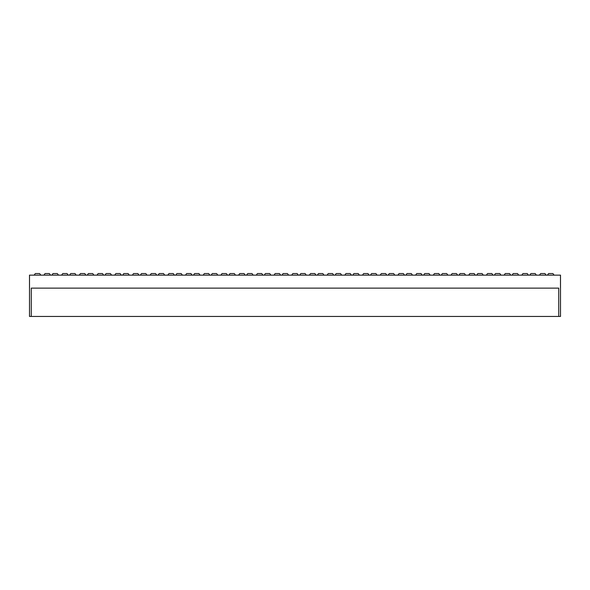 <?xml version="1.0" encoding="UTF-8"?>
<svg xmlns="http://www.w3.org/2000/svg" width="590" height="590" viewBox="0 0 590 590"><rect width="100%" height="100%" fill="white"/><g stroke="black" fill="none" stroke-linecap="round" stroke-linejoin="round"><path stroke-width="0.89" d="M547.432 275.139L548.611 273.561L552.919 273.561L554.099 275.139M529.731 275.139L530.912 273.561L535.219 273.561L536.399 275.139M512.032 275.139L513.212 273.561L517.519 273.561L518.699 275.139M494.332 275.139L495.512 273.561L499.819 273.561L500.999 275.139M476.632 275.139L477.812 273.561L482.119 273.561L483.299 275.139M458.932 275.139L460.112 273.561L464.419 273.561L465.599 275.139M441.231 275.139L442.412 273.561L446.719 273.561L447.899 275.139M423.531 275.139L424.712 273.561L429.019 273.561L430.199 275.139M405.832 275.139L407.012 273.561L411.319 273.561L412.499 275.139M388.132 275.139L389.312 273.561L393.619 273.561L394.799 275.139M370.432 275.139L371.612 273.561L375.919 273.561L377.099 275.139M352.731 275.139L353.911 273.561L358.219 273.561L359.399 275.139M335.031 275.139L336.212 273.561L340.519 273.561L341.699 275.139M317.332 275.139L318.512 273.561L322.819 273.561L323.999 275.139M34.132 275.139L35.312 273.561L39.619 273.561L40.799 275.139M51.832 275.139L53.011 273.561L57.319 273.561L58.498 275.139M69.532 275.139L70.712 273.561L75.019 273.561L76.198 275.139M87.232 275.139L88.412 273.561L92.719 273.561L93.898 275.139M104.932 275.139L106.112 273.561L110.419 273.561L111.599 275.139M122.632 275.139L123.812 273.561L128.119 273.561L129.298 275.139M140.332 275.139L141.512 273.561L145.819 273.561L146.999 275.139M158.032 275.139L159.212 273.561L163.519 273.561L164.698 275.139M175.732 275.139L176.912 273.561L181.219 273.561L182.399 275.139M193.431 275.139L194.612 273.561L198.919 273.561L200.099 275.139M211.131 275.139L212.311 273.561L216.619 273.561L217.799 275.139M228.832 275.139L230.012 273.561L234.319 273.561L235.499 275.139M246.531 275.139L247.712 273.561L252.019 273.561L253.199 275.139M264.231 275.139L265.411 273.561L269.719 273.561L270.899 275.139M281.931 275.139L283.112 273.561L287.419 273.561L288.599 275.139M299.632 275.139L300.812 273.561L305.119 273.561L306.298 275.139M546.134 275.139L544.953 273.561L540.647 273.561L539.466 275.139M528.433 275.139L527.254 273.561L522.947 273.561L521.767 275.139M510.733 275.139L509.553 273.561L505.247 273.561L504.067 275.139M493.034 275.139L491.853 273.561L487.547 273.561L486.367 275.139M475.334 275.139L474.154 273.561L469.847 273.561L468.667 275.139M457.634 275.139L456.454 273.561L452.147 273.561L450.967 275.139M439.934 275.139L438.753 273.561L434.447 273.561L433.267 275.139M422.233 275.139L421.053 273.561L416.747 273.561L415.567 275.139M404.534 275.139L403.353 273.561L399.047 273.561L397.867 275.139M386.834 275.139L385.654 273.561L381.347 273.561L380.167 275.139M369.134 275.139L367.954 273.561L363.647 273.561L362.467 275.139M351.433 275.139L350.254 273.561L345.947 273.561L344.767 275.139M333.733 275.139L332.554 273.561L328.247 273.561L327.067 275.139M316.034 275.139L314.854 273.561L310.546 273.561L309.367 275.139M50.534 275.139L49.354 273.561L45.047 273.561L43.867 275.139M68.234 275.139L67.053 273.561L62.747 273.561L61.567 275.139M85.934 275.139L84.754 273.561L80.447 273.561L79.267 275.139M103.634 275.139L102.453 273.561L98.147 273.561L96.966 275.139M121.334 275.139L120.153 273.561L115.847 273.561L114.666 275.139M139.034 275.139L137.853 273.561L133.547 273.561L132.367 275.139M156.734 275.139L155.554 273.561L151.247 273.561L150.066 275.139M174.434 275.139L173.254 273.561L168.947 273.561L167.767 275.139M192.133 275.139L190.954 273.561L186.647 273.561L185.466 275.139M209.833 275.139L208.654 273.561L204.346 273.561L203.167 275.139M227.534 275.139L226.354 273.561L222.047 273.561L220.867 275.139M245.233 275.139L244.054 273.561L239.746 273.561L238.567 275.139M262.933 275.139L261.754 273.561L257.447 273.561L256.267 275.139M280.634 275.139L279.454 273.561L275.147 273.561L273.967 275.139M298.334 275.139L297.154 273.561L292.846 273.561L291.667 275.139M31.27 316.439L29.5 316.439L29.5 275.139L560.5 275.139L560.5 316.439L558.73 316.439L558.73 288.119L31.27 288.119L31.27 316.439L558.73 316.439"/></g></svg>
